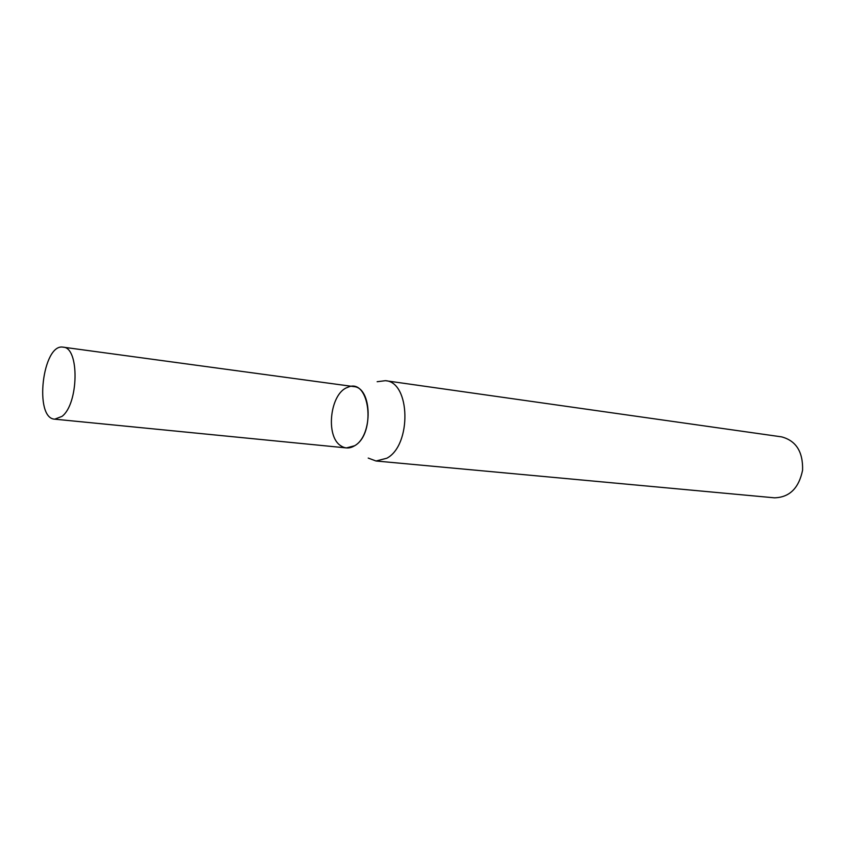 <?xml version="1.0" encoding="UTF-8"?>
<svg xmlns="http://www.w3.org/2000/svg" width="845" height="845" viewBox="0 0 845 845"><rect width="100%" height="100%" fill="white"/><g stroke="black" fill="none" stroke-linecap="round" stroke-linejoin="round"><path stroke-width="1.27" d="M368.219 458.074L376.025 461L774.453 497.821C789.483 497.409 798.852 488.209 802.581 470.221C803.109 451.853 796.117 440.731 781.593 436.865L385.426 380.683L377.155 381.718M376.025 461L386.82 458.233C411.853 445.135 410.448 381.845 385.426 380.683M63.174 347.179L353.632 386.577C372.286 387.348 373.268 435.534 354.646 445.737C349.788 448.695 345.172 448.706 340.799 445.769C325.114 436.221 330.173 393.031 347.633 387.369C369.497 376.764 376.648 433.379 354.646 445.737L346.45 447.924L54.745 419.173C33.726 418.518 42.567 342.964 63.174 347.179C79.567 347.295 78.786 403.857 62.023 416.374L54.745 419.173"/></g></svg>
